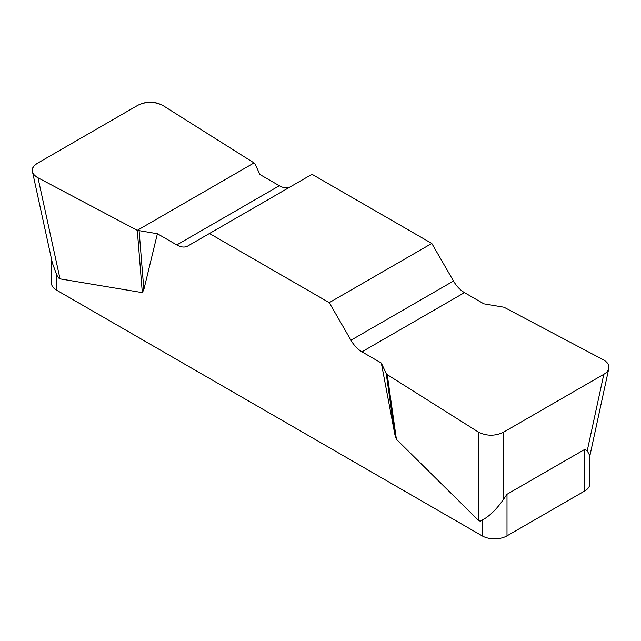 <?xml version="1.0" encoding="UTF-8"?>
<svg xmlns="http://www.w3.org/2000/svg" width="641" height="641" viewBox="0 0 641 641"><rect width="100%" height="100%" fill="white"/><g stroke="black" fill="none" stroke-linecap="round" stroke-linejoin="round"><path stroke-width="0.96" d="M483.875 303.826L464.485 292.625A21.97 12.684 60 0 1 453.499 281.03L431.802 243.444L312.007 174.288L209.463 233.492L329.258 302.648L350.956 340.235A21.97 12.684 -120 0 0 361.941 351.829L381.331 363.03L386.227 373.583L387.236 374.64L478.21 431.954C486.455 436.176 494.852 436.281 503.409 432.274L603.814 374.304C606.618 372.653 608.285 370.69 608.814 368.423C609.391 365.025 607.54 362.141 603.269 359.753L503.986 307.231L483.875 303.826M290.253 186.843A21.97 12.684 60 0 1 279.324 185.722L259.934 174.528L255.03 163.976L254.028 162.918L163.054 105.605C154.81 101.382 146.412 101.278 137.855 105.284L37.45 163.255C33.548 165.618 31.882 168.407 32.451 171.628C33.028 174.056 34.878 176.115 37.995 177.805L137.278 230.327L157.39 233.733L176.78 244.926A21.97 12.684 -120 0 0 187.765 246.016L209.463 233.492M589.832 454.79L589.832 483.835A17.579 10.152 180 0 1 584.688 491.006L506.999 535.86A17.579 10.152 180 0 1 482.144 535.86L482.144 520.123L480.325 521.221L478.691 520.58L396.41 439.325L394.872 434.502L381.331 363.03M157.39 233.733L143.848 289.572L142.31 292.616L60.03 278.867C58.996 278.683 57.85 277.2 56.576 274.428L56.576 290.165A17.579 10.152 180 0 1 51.432 282.985L51.432 258.692M482.144 535.86L56.576 290.165M482.144 520.123C489.452 516.326 496.663 509.275 503.77 498.962L506.999 494.283L584.688 449.437L587.236 450.775L589.808 455.655M52.434 263.251L56.576 274.428M431.802 243.444L329.258 302.648M139.105 230.904L143.848 289.572M137.278 230.327L142.31 292.616M386.227 373.583L394.872 434.502M387.236 374.64L396.41 439.325M38.099 177.853C30.215 173.07 30.031 168.182 37.547 163.199L137.759 105.34C146.388 101.006 154.858 101.11 163.151 105.661L254.028 162.918L137.278 230.327L38.099 177.853M506.999 494.283L506.999 535.86M584.688 491.006L584.688 449.437M350.956 340.235L453.499 281.03M464.485 292.625L361.941 351.829M176.78 244.926L279.324 185.722M37.995 177.805L60.03 278.867M478.691 520.58L478.21 431.954M587.236 450.775L603.814 374.304M503.409 432.274L503.77 498.962M32.611 172.373L52.434 263.315M608.662 369.152L589.72 456.512"/></g></svg>
